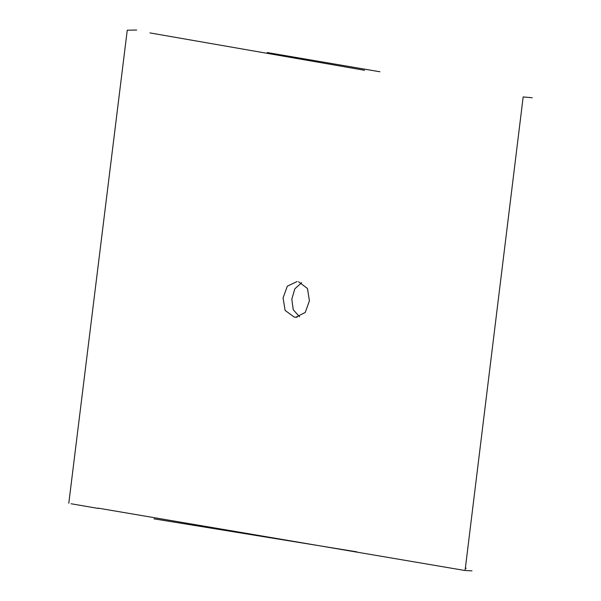 <?xml version="1.0" encoding="UTF-8"?>
<svg xmlns="http://www.w3.org/2000/svg" width="601" height="601" viewBox="0 0 601 601"><rect width="100%" height="100%" fill="white"/><g stroke="black" fill="none" stroke-linecap="round" stroke-linejoin="round"><path stroke-width="0.9" d="M301.664 282.658L294.768 288.901L291.816 299.2L293.258 309.755L299.546 316.787M68.792 503.262L127.254 30.2L136.682 30.05M98.158 508.145L465.069 570.522L523.17 96.934L532.208 97.753M472.01 570.86L465.91 570.567M297.082 317.268L294.22 317.08L285.107 310.416L283.063 297.953L287.323 286.166L297.127 281.538M298.547 281.749L307.472 288.495L309.425 300.8L305.24 312.467L295.752 317.275L294.22 317.08M267.205 52.542L379.93 71.767M364.567 70.287L149.934 32.912M465.354 568.11L466.241 568.253M98.391 508.469L71.091 503.751M154.014 518.851L356.919 551.868"/></g></svg>
